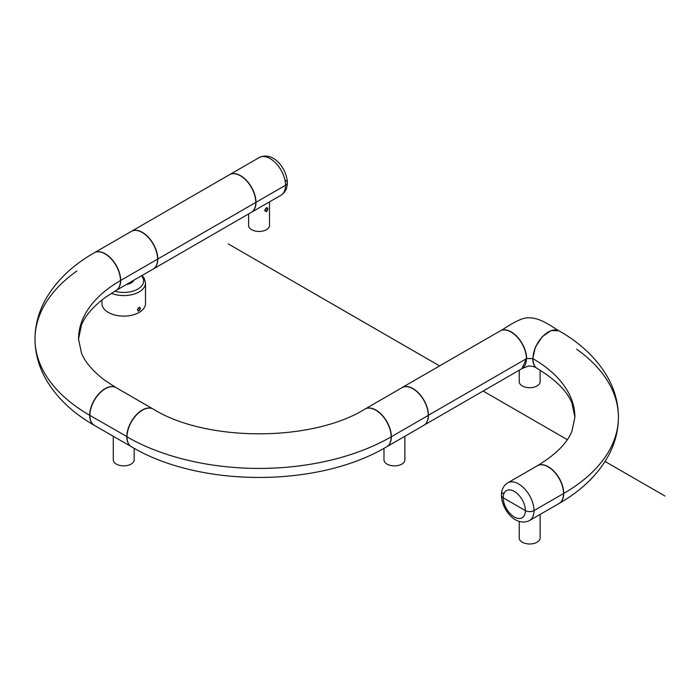 <?xml version="1.0" encoding="UTF-8"?>
<svg xmlns="http://www.w3.org/2000/svg" width="700" height="700" viewBox="0 0 700 700"><rect width="100%" height="100%" fill="white"/><g stroke="black" fill="none" stroke-linecap="round" stroke-linejoin="round"><path stroke-width="1.05" d="M404.88 436.284L404.88 459.839A10.447 6.029 180 0 1 394.433 465.867A10.447 6.029 180 0 1 383.985 459.839L383.985 448.315M386.75 446.749A21.77 12.565 -120 0 0 386.846 446.696A21.77 12.565 -120 0 0 391.352 436.73L428.286 415.406L391.352 436.73A21.77 12.565 60 0 0 381.85 414.829A21.77 12.565 60 0 0 365.076 409.001L402.019 387.669A21.77 12.565 60 0 1 418.793 393.505A21.77 12.565 60 0 1 428.286 415.406A21.77 12.565 -120 0 1 423.78 425.373L386.846 446.696M500.238 330.89A21.77 12.565 -120 0 1 500.334 330.838A21.77 12.565 -120 0 1 517.108 336.674A21.77 12.565 -120 0 1 526.601 358.575L532.761 358.575L526.418 358.461L522.008 368.585M500.334 330.838C504.184 329.166 508.944 324.398 521.246 319.235C535.99 313.591 550.576 326.13 559.029 330.838L551.154 330.523L542.264 336.674L535.351 347.2L532.761 358.575A21.77 12.565 120 0 0 537.267 368.541A21.77 12.565 120 0 0 537.364 368.585M386.654 446.801A21.77 12.565 -120 0 0 391.169 436.844A186.839 107.87 180 0 1 126.997 436.844A186.839 107.87 0 0 0 391.169 436.844A21.77 12.565 60 0 0 381.666 414.934A21.77 12.565 60 0 0 364.892 409.106C311.981 442.05 206.185 442.05 153.274 409.106A21.77 12.565 120 0 0 136.5 414.934A21.77 12.565 120 0 0 126.997 436.844A21.77 12.565 -60 0 0 131.513 446.801C199.885 487.673 318.281 487.673 386.654 446.801M134.181 448.315L134.181 459.839A10.447 6.029 180 0 1 123.734 465.867A10.447 6.029 180 0 1 113.286 459.839L113.286 436.284M266.438 211.689C267.89 210.009 268.161 208.688 267.26 207.716L266.438 207.891L264.793 210.569L266.438 211.689M269.5 201.88L269.5 225.426A10.447 6.029 180 0 1 266.438 229.696A10.447 6.029 180 0 1 255.054 231A10.447 6.029 180 0 1 248.605 225.426L248.605 213.946M264.871 209.974L265.624 208.591M264.801 210.42A1.785 1.032 120 0 0 265.16 211.111A1.785 1.032 120 0 0 266.053 211.024A1.785 1.032 120 0 0 267.225 209.449A1.785 1.032 120 0 0 266.945 208.023A1.785 1.032 120 0 0 266.236 208.023M251.37 212.345A21.77 12.565 -120 0 0 251.466 212.293A21.77 12.565 -120 0 0 255.973 202.326L285.521 185.264A21.77 12.565 -120 0 0 276.027 163.362A21.77 12.565 -120 0 0 259.254 157.526C273.289 150.771 287.158 168.901 287.306 182.779A6.099 3.517 180 0 1 285.521 185.264A6.099 3.517 0 0 0 287.306 182.779A6.099 3.517 0 0 0 285.521 180.294M287.306 182.779C287.297 188.396 285.197 192.553 281.015 195.23A21.77 12.565 -120 0 0 285.521 185.264L255.973 202.326A21.77 12.565 -120 0 0 246.47 180.425A21.77 12.565 -120 0 0 229.705 174.589A21.77 12.565 -120 0 0 229.609 174.641M94.386 425.373A21.77 12.565 -60 0 1 89.88 415.406L126.997 436.625L89.88 415.406A21.77 12.565 120 0 1 99.382 393.505A21.77 12.565 120 0 1 116.148 387.669L153.09 409.001A21.77 12.565 120 0 0 136.316 414.829A21.77 12.565 120 0 0 126.814 436.73A21.77 12.565 -60 0 0 131.32 446.696L94.386 425.373M540.129 370.23L540.129 381.675A10.447 6.029 180 0 1 529.681 387.713A10.447 6.029 180 0 1 519.234 381.675L519.234 370.186M540.129 514.413L540.129 537.959A10.447 6.029 180 0 1 529.681 543.988A10.447 6.029 180 0 1 519.234 537.959L519.234 521.413M503.213 497.796A6.099 3.517 180 0 1 501.427 495.311A6.099 3.517 -0 0 0 503.213 497.796L525.376 510.589L503.213 497.796A15.671 9.047 -120 0 0 514.29 516.985A15.671 9.047 -120 0 0 525.376 510.589A6.099 3.517 -0 0 0 533.995 510.589A6.099 3.517 180 0 1 525.376 510.589A15.671 9.047 -120 0 0 514.29 491.4A15.671 9.047 -120 0 0 503.213 497.796M507.719 482.851L537.267 465.798A21.77 12.565 60 0 1 554.041 471.625A21.77 12.565 60 0 1 563.544 493.526A21.77 12.565 60 0 1 559.038 503.492L529.48 520.555A21.77 12.565 60 0 0 533.995 510.589L563.544 493.526L533.995 510.589A21.77 12.565 60 0 0 524.492 488.688A21.77 12.565 60 0 0 507.719 482.851C503.536 485.537 501.445 489.685 501.427 495.311C501.576 509.18 515.454 527.31 529.48 520.555M133.849 280.201A10.447 6.029 180 0 1 126.376 284.506M142.021 275.476L144.226 278.294L145.504 283.001L145.504 303.555A21.77 12.565 180 0 1 132.064 315.166A21.77 12.565 180 0 1 108.343 312.436A21.77 12.565 180 0 1 101.973 303.555L101.973 299.959M138.215 311.159L137.541 309.977L139.143 307.326C141.181 308.123 140.875 309.4 138.215 311.159M137.655 309.277L138.399 307.947M137.541 309.846A1.785 1.032 120 0 0 137.909 310.529A1.785 1.032 120 0 0 138.084 310.59A1.785 1.032 120 0 0 138.801 310.441A1.785 1.032 120 0 0 139.965 308.866A1.785 1.032 120 0 0 139.694 307.431A1.785 1.032 120 0 0 138.95 307.44M537.364 465.745A21.77 12.565 60 0 1 537.451 465.692C555.826 454.545 567.341 443.012 571.988 431.069L574.884 417.165A143.308 82.74 180 0 0 532.945 358.68A21.77 12.565 120 0 0 537.451 368.646C555.826 379.785 567.341 391.326 571.988 403.261L574.884 417.165A143.308 82.74 0 0 0 532.945 358.68A21.77 12.565 -60 0 1 542.447 336.77A21.77 12.565 -60 0 1 559.221 330.942C581.105 343.473 597.363 359.109 607.985 377.842C614.854 390.294 618.336 403.401 618.415 417.165A186.839 107.87 180 0 1 563.727 493.421L563.727 493.421A186.839 107.87 0 0 0 618.415 417.165A186.839 107.87 180 0 0 576.66 349.195M559.125 503.44A21.77 12.565 -120 0 0 559.221 503.387A21.77 12.565 -120 0 0 563.727 493.421A21.77 12.565 60 0 0 554.225 471.52A21.77 12.565 60 0 0 537.451 465.692M503.213 492.817A6.099 3.517 -0 0 0 501.427 495.311M153.178 269.036A21.77 12.565 -120 0 0 153.274 268.984A21.77 12.565 -120 0 0 157.78 259.017L255.789 202.431A21.77 12.565 -120 0 0 246.286 180.53A21.77 12.565 -120 0 0 229.513 174.694L131.504 231.28A21.77 12.565 -120 0 0 131.416 231.332M153.274 268.984L251.282 212.398A21.77 12.565 -120 0 0 255.789 202.431L157.78 259.017A21.77 12.565 -120 0 0 148.278 237.116A21.77 12.565 -120 0 0 131.504 231.28M94.29 252.77A21.77 12.565 60 0 1 94.386 252.718A21.77 12.565 60 0 1 111.16 258.545A21.77 12.565 60 0 1 120.663 280.446L157.596 259.123A21.77 12.565 60 0 1 153.09 269.089L116.148 290.412A21.77 12.565 60 0 1 116.06 290.465M94.386 252.718L131.32 231.385A21.77 12.565 60 0 1 148.094 237.221A21.77 12.565 60 0 1 157.596 259.123L120.663 280.446A21.77 12.565 60 0 1 116.148 290.412M116.06 387.616A21.77 12.565 120 0 0 115.964 387.564L105.061 380.485C92.942 371.306 85.076 362.154 81.454 353.01L78.531 339.045L81.454 325.071C85.076 315.936 92.942 306.775 105.061 297.605L115.972 290.517A21.77 12.565 60 0 0 120.47 280.56A143.308 82.74 0 0 0 78.531 339.045A143.308 82.74 180 0 1 120.47 280.56A21.77 12.565 -120 0 0 110.976 258.65A21.77 12.565 -120 0 0 94.203 252.822C72.319 265.352 56.061 280.989 45.43 299.723C38.561 312.165 35.087 325.273 35 339.045A186.839 107.87 0 0 0 89.696 415.301L89.696 415.301A186.839 107.87 180 0 1 35 339.045A186.839 107.87 180 0 1 76.764 271.066M115.964 387.564A21.77 12.565 120 0 0 99.199 393.391A21.77 12.565 120 0 0 89.696 415.301A21.77 12.565 -60 0 0 94.203 425.267C72.319 412.729 56.061 397.101 45.43 378.368C38.561 365.916 35.087 352.809 35 339.045M425.836 423.623A21.77 12.565 -120 0 0 428.409 415.266L526.418 358.68A21.77 12.565 -120 0 0 516.915 336.779A21.77 12.565 -120 0 0 500.15 330.942L402.141 387.529A21.77 12.565 -120 0 0 401.336 388.062M424.585 424.839L521.911 368.646A21.77 12.565 -120 0 0 526.418 358.68L428.409 415.266A21.77 12.565 -120 0 0 418.906 393.356A21.77 12.565 -120 0 0 402.141 387.529M665 496.055L605.062 461.449M567.306 439.652L483.114 391.046M439.582 365.908L228.27 243.915M141.496 275.783A19.897 11.489 180 0 1 137.812 289.082A19.897 11.489 180 0 1 114.782 291.217M145.504 283.001A21.77 12.565 180 0 1 133.831 294.14A21.77 12.565 180 0 1 111.335 293.326M537.267 368.541C535.561 366.975 532.639 366.126 528.517 366.004L522.095 368.541M229.705 174.589L259.254 157.526M559.221 503.387C581.105 490.858 597.363 475.221 607.985 456.488C614.854 444.045 618.336 430.929 618.415 417.165M251.466 212.293L281.015 195.23"/></g></svg>
